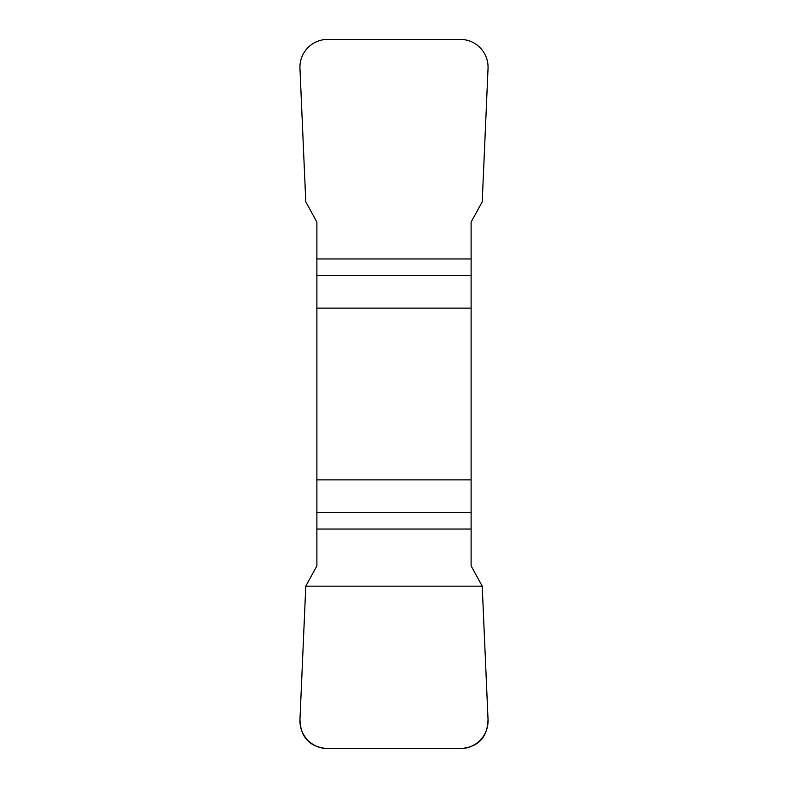 <?xml version="1.0" encoding="UTF-8"?>
<svg xmlns="http://www.w3.org/2000/svg" width="788" height="788" viewBox="0 0 788 788"><rect width="100%" height="100%" fill="white"/><g stroke="black" fill="none" stroke-linecap="round" stroke-linejoin="round"><path stroke-width="1.18" d="M316.884 308.128L471.116 308.128L471.116 222.108L482.217 201.827L488.038 68.448A28.476 28.043 136.3 0 0 460.231 39.4L327.769 39.4A28.476 28.043 43.8 0 0 299.962 68.448L305.783 201.827L316.884 222.108L316.884 565.892L305.783 586.173L299.962 719.552A28.476 28.043 -43.7 0 0 327.769 748.6L460.231 748.6A28.476 28.043 -136.3 0 0 488.038 719.552L482.217 586.173L471.116 565.892L471.116 479.872L316.884 479.872M471.116 308.128L471.116 479.872M488.028 719.336C487.555 737.578 478.217 747.339 460.015 748.6L327.985 748.6C309.782 747.339 300.445 737.578 299.972 719.336L305.783 586.173L482.217 586.173L488.028 719.336M471.116 275.495L316.884 275.495M316.884 258.966L471.116 258.966M316.884 512.505L471.116 512.505M471.116 529.034L316.884 529.034"/></g></svg>
